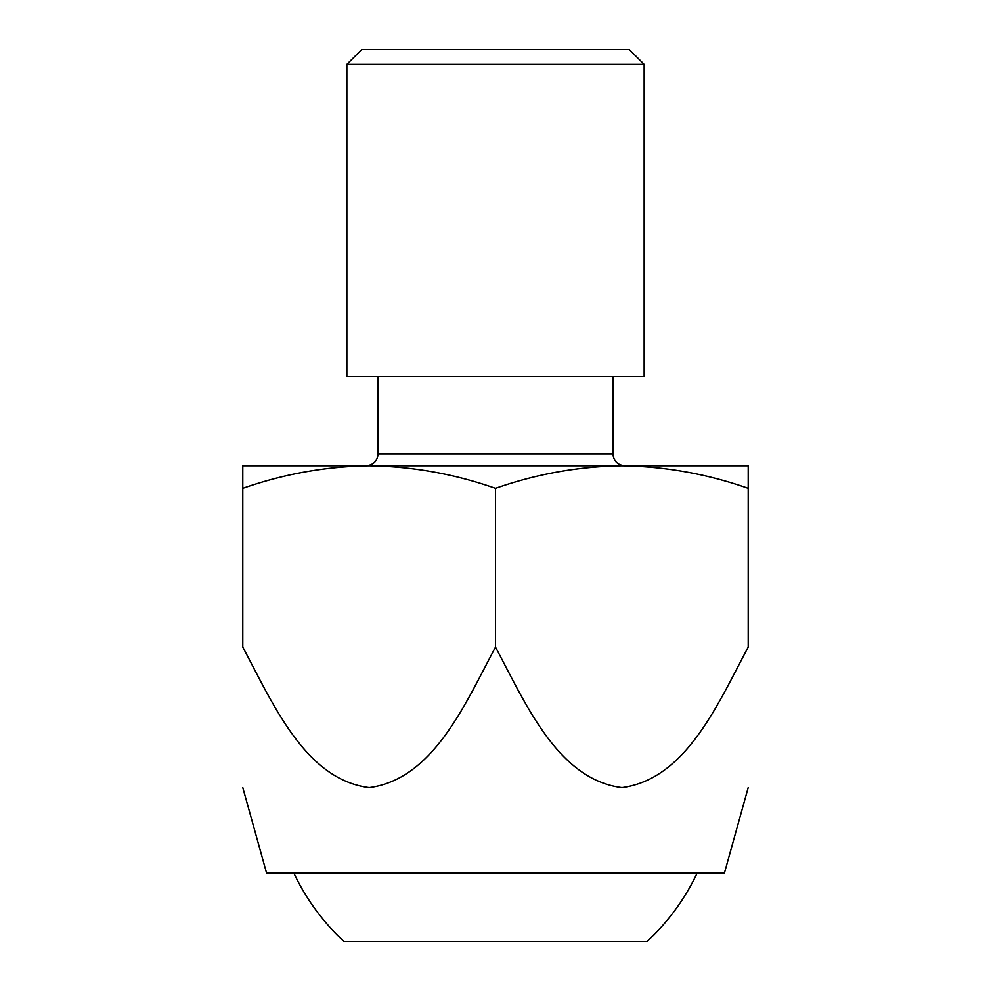 <?xml version="1.0" encoding="UTF-8"?>
<svg xmlns="http://www.w3.org/2000/svg" width="991" height="991" viewBox="0 0 991 991"><rect width="100%" height="100%" fill="white"/><g stroke="black" fill="none" stroke-linecap="round" stroke-linejoin="round"><path stroke-width="1.49" d="M612.933 376.58L612.933 453.878C613.64 461.1 617.604 465.064 624.826 465.77L242.795 465.77L242.795 488.34C284.045 473.884 326.163 466.365 369.147 465.77C412.231 466.377 454.349 473.896 495.5 488.34C536.75 473.884 578.868 466.365 621.852 465.77C664.936 466.377 707.054 473.896 748.205 488.34L748.205 647.123C717.93 703.66 686.181 779.087 621.989 787.61C558.007 779.731 525.614 703.523 495.5 647.123L495.5 488.34M748.205 488.34L748.205 465.77L621.852 465.77M647.098 941.45A222.975 222.975 0 0 0 697.156 873.071C684.843 899.06 668.157 921.853 647.098 941.45L343.902 941.45A222.975 222.975 0 0 1 293.844 873.071M495.5 647.123C465.225 703.66 433.476 779.087 369.284 787.61C305.302 779.731 272.909 703.523 242.795 647.123L242.795 488.34M378.067 376.58L378.067 453.878C377.422 461.038 373.458 465.002 366.175 465.77M644.15 64.415L629.285 49.55L361.715 49.55L346.85 64.415L644.15 64.415L644.15 376.58L346.85 376.58L346.85 64.415M242.795 787.61L266.579 873.071L724.421 873.071L748.205 787.61M612.933 453.878L378.067 453.878"/></g></svg>
